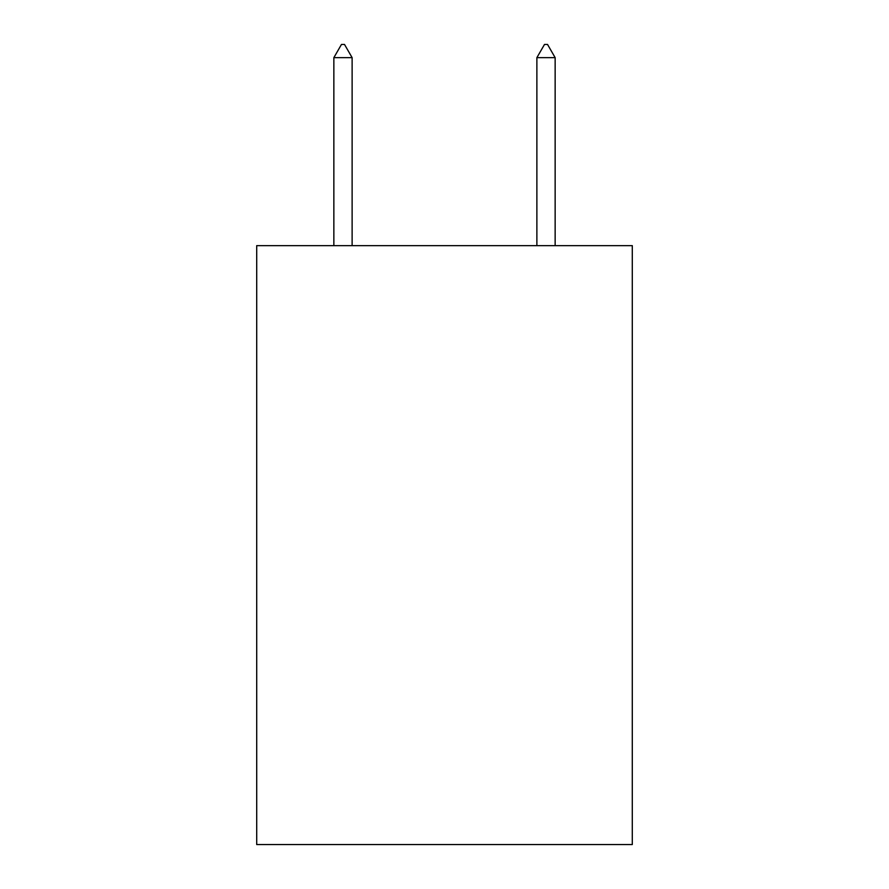 <?xml version="1.0" encoding="UTF-8"?>
<svg xmlns="http://www.w3.org/2000/svg" width="889" height="889" viewBox="0 0 889 889"><rect width="100%" height="100%" fill="white"/><g stroke="black" fill="none" stroke-linecap="round" stroke-linejoin="round"><path stroke-width="1.33" d="M632.29 245.642L632.29 844.55L256.71 844.55L256.71 245.642L632.29 245.642M352.122 57.652L344.51 44.45L341.465 44.45L333.853 57.652L352.122 57.652L352.122 245.642M333.853 57.652L333.853 245.642M544.49 44.45L547.535 44.45L555.147 57.652L536.878 57.652L544.49 44.45M555.147 245.642L555.147 57.652M536.878 245.642L536.878 57.652"/></g></svg>
